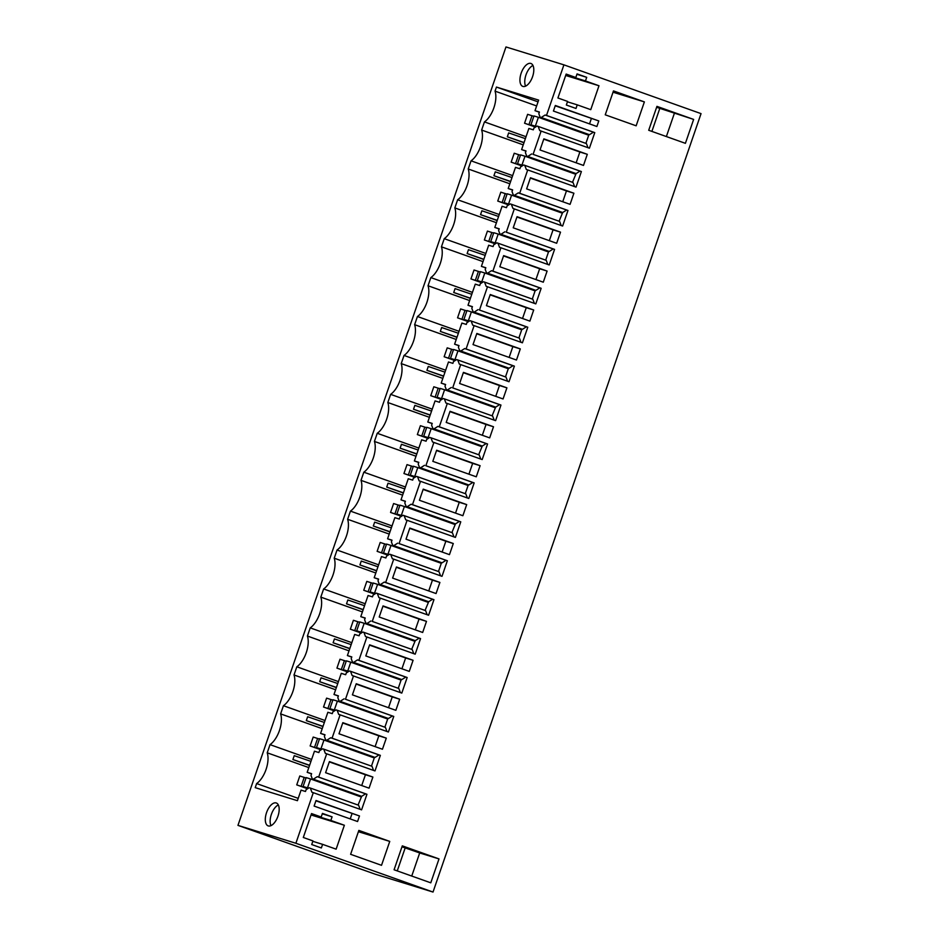 <?xml version="1.0" encoding="UTF-8"?>
<svg xmlns="http://www.w3.org/2000/svg" width="939" height="939" viewBox="0 0 939 939"><rect width="100%" height="100%" fill="white"/><g stroke="black" fill="none" stroke-linecap="round" stroke-linejoin="round"><path stroke-width="1.41" d="M538.047 101.858L496.438 87.069L495.041 91.142L536.639 105.943M298.226 798.361L256.617 783.56L255.22 787.645L297.417 800.685L301.055 790.122L305.48 791.483L306.079 789.734L309.224 787.727L310.316 788.056L311.924 792.258L313.297 792.68L295.879 843.269L237.954 825.369L375.084 874.15L433.02 892.05L701.046 113.631L563.916 64.85L546.498 115.438L545.113 115.016L541.204 117.504L540.113 117.164L538.822 113.783L539.432 112.034L535.007 110.673L538.646 100.109L496.438 87.069M256.617 783.56A19.414 9.519 -70.4 0 0 267.216 752.808L270.021 744.639A19.414 9.519 -70.4 0 0 280.608 713.886L322.218 728.676M325.023 720.518L283.425 705.717L280.608 713.886M283.425 705.717A19.414 9.519 -70.4 0 0 294.013 674.965L335.61 689.754M338.427 681.597L296.83 666.796L294.013 674.965M296.83 666.796A19.414 9.519 -70.4 0 0 307.417 636.043L349.015 650.844M351.832 642.675L310.222 627.874L307.417 636.043M310.222 627.874A19.414 9.519 -70.4 0 0 320.821 597.122L362.419 611.923M365.224 603.754L323.626 588.953L320.821 597.122M323.626 588.953A19.414 9.519 -70.4 0 0 334.214 558.2L375.823 573.001M378.628 564.832L337.031 550.031L334.214 558.2M337.031 550.031A19.414 9.519 -70.4 0 0 347.618 519.279L389.216 534.08M392.033 525.91L350.435 511.109L347.618 519.279M350.435 511.109A19.414 9.519 -70.4 0 0 361.022 480.357L402.62 495.158M405.437 486.989L363.827 472.188L361.022 480.357M363.827 472.188A19.414 9.519 -70.4 0 0 374.426 441.436L416.024 456.237M418.841 448.067L377.232 433.278L374.426 441.436M377.232 433.278A19.414 9.519 -70.4 0 0 387.83 402.514L429.428 417.315M432.233 409.146L390.636 394.357L387.83 402.514M390.636 394.357A19.414 9.519 -70.4 0 0 401.223 363.593L442.832 378.394M445.638 370.224L404.04 355.435L401.223 363.593M404.04 355.435A19.414 9.519 -70.4 0 0 414.627 324.671L456.225 339.472M459.042 331.303L417.444 316.513L414.627 324.671M417.444 316.513A19.414 9.519 -70.4 0 0 428.031 285.749L469.629 300.55M472.446 292.381L430.837 277.592L428.031 285.749M430.837 277.592A19.414 9.519 -70.4 0 0 441.436 246.828L483.033 261.629M485.839 253.46L444.241 238.67L441.436 246.828M444.241 238.67A19.414 9.519 -70.4 0 0 454.828 207.906L496.438 222.707M499.243 214.538L457.645 199.749L454.828 207.906M457.645 199.749A19.414 9.519 -70.4 0 0 468.232 168.985L509.83 183.786M512.647 175.616L471.049 160.827L468.232 168.985M471.049 160.827A19.414 9.519 -70.4 0 0 481.637 130.063L523.234 144.864M526.051 136.707L484.442 121.906L481.637 130.063M484.442 121.906A19.414 9.519 -70.4 0 0 495.041 91.142M563.916 64.85L505.98 46.95L237.954 825.369M271.5 825.369A12.16 5.963 -70.4 0 0 278.719 813.42A12.16 5.963 -70.4 0 0 276.312 802.986A12.16 5.963 -70.4 0 0 272.979 803.502A12.16 5.963 -70.4 0 0 265.76 815.451A12.16 5.963 -70.4 0 0 268.167 825.886A12.16 5.963 -70.4 0 0 271.5 825.369M520.664 84.17A12.16 5.963 -70.4 0 0 522.788 86.388A12.16 5.963 -70.4 0 0 531.357 79.592A12.16 5.963 -70.4 0 0 533.07 65.695A12.16 5.963 -70.4 0 0 530.946 63.476A12.16 5.963 -70.4 0 0 522.377 70.272A12.16 5.963 -70.4 0 0 520.664 84.17M332.066 738.183L330.692 737.749L326.784 740.237L325.692 739.909L324.389 736.528L325 734.768L320.586 733.406L327.864 712.278L332.277 713.64L332.876 711.891L336.033 709.884L337.113 710.213L338.721 714.415L340.106 714.837L332.066 738.183L380.354 755.355L374.99 770.931L325.328 753.336L323.72 749.134L322.629 748.806L319.471 750.813L318.873 752.562L314.459 751.2L307.182 772.328L311.537 773.877M323.72 749.134L372.008 766.318L373.581 770.438M325.692 739.909L374.508 757.268L371.457 766.118M374.508 757.245L326.784 740.237M320.586 733.406L324.941 734.955M337.113 710.213L385.401 727.396L386.985 731.516M358.874 660.34L357.489 659.906L353.58 662.394L352.489 662.065L351.198 658.685L351.808 656.924L347.395 655.563L354.66 634.435L359.085 635.797L359.684 634.048L362.83 632.041L363.921 632.37L365.529 636.572L366.903 636.994L358.874 660.34L407.162 677.512L401.798 693.088L352.125 675.493L350.517 671.291L349.425 670.962L346.28 672.97L345.681 674.718L341.268 673.357L333.991 694.484L338.404 695.846L337.794 697.607L339.096 700.987L387.913 718.347L384.861 727.197M387.913 718.323L339.096 700.987M333.991 694.484L338.345 696.034M350.517 671.291L398.805 688.475L400.39 692.595M352.489 662.065L401.305 679.425L398.265 688.275M401.317 679.402L353.58 662.394M347.395 655.563L351.738 657.112M363.921 632.37L412.209 649.553L413.782 653.673M385.671 582.497L384.297 582.074L380.389 584.563L379.297 584.222L377.994 580.842L378.605 579.093L374.192 577.72L381.469 556.592L385.882 557.954L386.481 556.205L389.638 554.198L390.718 554.538L392.326 558.728L393.711 559.151L385.671 582.497L433.959 599.669L428.595 615.245L378.933 597.65L377.325 593.448L376.234 593.119L373.076 595.126L372.478 596.875L368.065 595.514L360.787 616.641L365.212 618.003L364.602 619.763L365.893 623.144L415.273 640.656L411.669 649.354M365.893 623.144L414.709 640.504M360.787 616.641L365.142 618.191M377.325 593.448L425.613 610.632L427.186 614.752M380.389 584.563L428.677 601.735L425.062 610.432M379.297 584.222L428.114 601.582M374.192 577.72L378.546 579.269M390.718 554.538L439.006 571.71L440.591 575.83M412.479 504.654L411.094 504.231L407.186 506.72L406.106 506.379L404.803 502.999L405.413 501.25L401 499.877L408.265 478.749L412.691 480.122L413.289 478.362L416.435 476.355L417.526 476.695L419.134 480.885L420.519 481.308L412.479 504.654L460.767 521.826L455.403 537.401L405.73 519.807L404.122 515.617L403.042 515.276L399.885 517.283L399.286 519.032L394.873 517.671L387.596 538.798L392.009 540.171L391.399 541.92L392.702 545.301L441.518 562.661L438.466 571.511M441.518 562.637L392.702 545.301M387.596 538.798L391.95 540.348M404.122 515.617L452.41 532.789L453.995 536.908M407.186 506.72L455.474 523.892L451.87 532.589M406.106 506.379L454.91 523.739M401 499.877L405.355 501.426M417.526 476.695L465.814 493.867L467.399 497.987M439.276 426.811L437.903 426.388L433.994 428.877L432.902 428.536L431.611 425.156L432.222 423.407L427.797 422.034L435.074 400.906L439.487 402.279L440.086 400.519L443.243 398.512L444.335 398.852L445.943 403.042L447.316 403.465L439.276 426.811L487.564 443.983L482.2 459.57L432.539 441.964L430.931 437.774L429.839 437.433L426.682 439.44L426.095 441.201L421.67 439.828L414.392 460.955L418.817 462.328L418.207 464.077L419.498 467.458L468.315 484.817L465.274 493.668M468.326 484.794L419.498 467.458M414.392 460.955L418.747 462.504M430.931 437.774L479.219 454.946L480.791 459.065M433.994 428.877L482.282 446.048L478.667 454.746M432.902 428.536L481.719 445.896M427.797 422.034L432.151 423.583M444.335 398.852L492.623 416.024L494.196 420.144M466.084 348.968L464.699 348.545L460.791 351.033L459.711 350.693L458.408 347.313L459.018 345.564L454.605 344.19L461.882 323.063L466.296 324.436L466.894 322.676L470.04 320.668L471.132 321.009L472.74 325.199L474.125 325.622L466.084 348.968L514.372 366.14L509.008 381.727L459.335 364.121L457.727 359.93L456.647 359.59L453.49 361.597L452.891 363.358L448.478 361.984L441.201 383.112L445.614 384.485L445.004 386.234L446.307 389.615L495.675 407.127L492.071 415.836M446.307 389.615L495.123 406.974M441.201 383.112L445.556 384.661M457.727 359.93L506.015 377.102L507.6 381.222M459.711 350.693L508.527 368.053L505.475 376.915M508.527 368.041L460.791 351.033M454.605 344.19L458.96 345.74M471.132 321.009L519.42 338.181L521.004 342.301M492.881 271.125L491.508 270.702L487.599 273.19L486.508 272.85L485.217 269.47L485.827 267.721L481.402 266.359L488.679 245.22L493.092 246.593L493.691 244.833L496.848 242.825L497.94 243.166L499.548 247.356L500.921 247.779L492.881 271.125L541.169 288.296L535.805 303.884L486.144 286.278L484.536 282.087L483.444 281.747L480.298 283.754L479.7 285.515L475.275 284.141L468.009 305.281L472.423 306.642L471.812 308.391L473.103 311.771L521.92 329.143L518.88 337.993M521.931 329.12L473.103 311.771M468.009 305.281L472.352 306.818M484.536 282.087L532.824 299.259L534.397 303.379M486.508 272.85L535.324 290.221L532.284 299.072M535.336 290.198L487.599 273.19M481.402 266.359L485.756 267.897M497.94 243.166L546.228 260.338L547.801 264.458M519.69 193.281L518.305 192.859L514.396 195.347L513.316 195.007L512.013 191.626L512.624 189.878L508.21 188.516L515.488 167.388L519.901 168.75L520.499 166.989L523.657 164.982L524.737 165.323L526.345 169.513L527.73 169.936L519.69 193.281L567.978 210.465L562.614 226.041L512.94 208.435L511.332 204.244L510.253 203.904L507.095 205.911L506.497 207.672L502.083 206.31L494.806 227.438L499.219 228.799L498.609 230.548L499.912 233.928L548.728 251.3L545.676 260.15M548.74 251.276L499.912 233.928M494.806 227.438L499.161 228.987M511.332 204.244L559.621 221.416L561.205 225.536M514.396 195.347L562.684 212.519L559.081 221.228M513.316 195.007L562.132 212.378M508.21 188.516L512.565 190.065M524.737 165.323L573.025 182.495L574.609 186.615M546.498 115.438L594.774 132.622L589.41 148.198L539.749 130.591L538.141 126.401L537.049 126.061L533.904 128.068L533.305 129.828L528.88 128.467L521.615 149.594L526.028 150.956L525.417 152.705L526.72 156.085L576.088 173.598L572.485 182.307M526.72 156.085L575.525 173.457M521.615 149.594L525.969 151.144M538.141 126.401L586.429 143.573L588.014 147.693M540.113 117.164L588.929 134.535L585.889 143.385M588.941 134.512L541.204 117.504M535.007 110.673L539.362 112.222M525.382 138.632L508.668 132.915L507.33 136.812L523.974 142.728M507.33 136.812L524.044 142.528M511.978 177.553L495.276 171.837L493.926 175.734L510.57 181.65M493.926 175.734L510.64 181.45M498.574 216.475L481.871 210.759L480.533 214.655L497.165 220.571M480.533 214.655L497.236 220.372M485.181 255.396L468.467 249.68L467.129 253.577L483.773 259.493M467.129 253.577L483.831 259.293M471.777 294.318L455.063 288.602L453.725 292.498L470.369 298.414M453.725 292.498L470.439 298.215M458.373 333.239L441.67 327.523L440.99 329.472L440.321 331.42L456.964 337.336M440.321 331.42L457.035 337.136M444.969 372.161L428.266 366.445L426.928 370.342L443.56 376.257M426.928 370.342L443.631 376.058M431.576 411.082L414.862 405.366L413.524 409.263L430.156 415.179M413.524 409.263L430.226 414.979M418.172 450.004L401.458 444.288L400.12 448.173L416.763 454.1M400.12 448.173L416.834 453.901M404.768 488.926L388.053 483.209L386.715 487.095L403.359 493.022M386.715 487.095L403.43 492.822M391.363 527.847L374.661 522.131L373.311 526.016L389.955 531.943M373.311 526.016L390.025 531.744M377.959 566.769L361.257 561.053L359.919 564.938L376.551 570.865M359.919 564.938L376.621 570.654M364.567 605.69L347.853 599.974L346.514 603.859L363.158 609.787M346.514 603.859L363.229 609.575M351.163 644.612L334.448 638.896L333.11 642.781L349.754 648.708M333.11 642.781L349.824 648.497M337.758 683.533L321.056 677.817L320.375 679.754L319.706 681.702L336.35 687.63M319.706 681.702L336.42 687.418M324.354 722.455L307.652 716.739L306.983 718.675L306.314 720.624L322.946 726.54M306.314 720.624L323.016 726.34M311.619 759.44L270.021 744.639M310.962 761.376L294.247 755.66L292.909 759.545L309.541 765.461M308.814 767.597L267.216 752.808M292.909 759.545L309.612 765.262M310.316 788.056L358.604 805.239L360.177 809.348M307.182 772.328L311.607 773.689L310.997 775.45L312.288 778.83L361.668 796.342L358.052 805.04M312.288 778.83L361.104 796.19M585.349 134.007L585.572 133.338M571.945 172.929L572.168 172.26M558.576 167.424L558.353 168.093M569.222 171.954L569.457 171.297M370.917 756.74L371.151 756.071M395.002 677.935L395.237 677.265M384.356 673.392L384.133 674.061M411.129 639.975L411.352 639.306M408.406 639.013L408.641 638.344M397.76 634.471L397.526 635.14M397.725 678.897L397.948 678.228M368.205 755.778L368.428 755.109M357.559 751.235L357.325 751.904M424.522 601.054L424.757 600.385M424.557 556.639L424.334 557.297M435.215 561.17L435.438 560.501M437.926 562.132L438.161 561.475M448.607 522.248L448.842 521.579M437.961 517.718L437.738 518.375M464.735 484.289L464.958 483.632M462.011 483.327L462.246 482.658M451.366 478.796L451.131 479.453M451.33 523.211L451.553 522.553M421.811 600.091L422.034 599.422M411.165 595.561L410.93 596.218M384.321 717.819L384.556 717.15M504.936 367.536L505.17 366.867M504.971 323.11L504.748 323.779M515.617 327.641L515.851 326.972M518.34 328.615L518.563 327.946M491.567 362.031L491.343 362.7M502.212 366.562L502.447 365.893M478.127 445.368L478.362 444.71M478.174 400.953L477.939 401.61M488.82 405.484L489.043 404.815M475.416 444.405L475.639 443.736M464.77 439.875L464.535 440.532M531.744 289.693L531.967 289.024M558.541 211.85L558.775 211.181M529.021 288.719L529.244 288.05M518.375 284.188L518.14 284.857M491.531 406.446L491.766 405.789M381.598 716.856L381.833 716.187M370.952 712.314L370.729 712.983M357.524 795.662L357.747 794.993M344.155 790.157L343.92 790.826M354.801 794.699L355.024 794.03M545.172 206.345L544.949 207.014M555.818 210.876L556.052 210.219M545.136 250.772L545.371 250.103M542.425 249.797L542.648 249.128M531.779 245.267L531.544 245.936M571.98 128.502L571.745 129.171M582.626 133.033L582.861 132.376M433.02 892.05L295.879 843.269M541.134 131.026L533.094 154.36L581.382 171.544L579.997 171.109L576.088 173.598M527.73 169.936L576.018 187.119L581.382 171.544M514.326 208.857L506.285 232.203L554.573 249.387L553.2 248.952L549.292 251.441M500.921 247.779L549.209 264.962L554.573 249.387M487.517 286.7L479.489 310.046L527.777 327.218L526.392 326.795L522.483 329.284M474.125 325.622L522.413 342.805L527.777 327.218M460.72 364.543L452.68 387.889L500.968 405.061L499.595 404.639L495.675 407.127M447.316 403.465L495.604 420.649L500.968 405.061M433.912 442.386L425.883 465.732L474.16 482.904L472.787 482.482L468.878 484.97M420.519 481.308L468.796 498.48L474.16 482.904M407.115 520.229L399.075 543.575L447.363 560.747L445.978 560.325L442.069 562.813M393.711 559.151L441.999 576.323L447.363 560.747M380.307 598.073L372.267 621.418L420.555 638.59L419.181 638.168L415.273 640.656M366.903 636.994L415.191 654.166L420.555 638.59M353.51 675.916L345.47 699.262L393.758 716.434L392.373 716.011L388.464 718.499M340.106 714.837L388.394 732.009L393.758 716.434M326.702 753.759L318.661 777.105L366.949 794.277L365.576 793.854L361.668 796.342M313.297 792.68L361.585 809.852L366.949 794.277M656.936 106.365L648.708 130.275L685.4 143.327L693.639 119.417L656.936 106.365M545.195 276.629L543.282 282.193L499.818 266.735L503.644 255.608L547.108 271.066L545.195 276.629M450.039 411.294L493.503 426.752L489.677 437.879L446.213 422.421L450.039 411.294M533.704 309.987L529.878 321.115L486.414 305.656L490.252 294.529L533.704 309.987L526.263 307.687L522.53 318.497M520.3 348.909L476.848 333.451L473.021 344.578L516.473 360.036L520.3 348.909L512.858 346.608L509.138 357.419M411.176 665.845L409.263 671.397L365.799 655.938L369.637 644.823L413.09 660.281L411.176 665.845M506.907 387.83L463.443 372.372L459.617 383.499L503.069 398.958L506.907 387.83L499.454 385.53L495.733 396.34M399.685 699.203L356.233 683.745L352.407 694.86L395.859 710.318L399.685 699.203L392.244 696.902L388.523 707.713M480.099 465.674L436.635 450.215L432.809 461.342L476.273 476.801L480.099 465.674L472.646 463.373L468.925 474.183M386.293 738.124L382.455 749.24L339.002 733.782L342.829 722.666L386.293 738.124L378.84 735.824L375.119 746.634M439.898 582.438L436.06 593.554L392.608 578.095L396.434 566.98L439.898 582.438L432.445 580.138L428.724 590.948M423.243 489.137L466.695 504.595L462.868 515.722L419.404 500.264L423.243 489.137M409.838 528.058L453.291 543.517L449.464 554.644L406.012 539.186L409.838 528.058M383.03 605.901L426.494 621.36L422.667 632.475L379.203 617.017L383.03 605.901M560.513 232.144L517.049 216.686L513.222 227.813L556.674 243.271L560.513 232.144L553.059 229.844L549.338 240.654M573.905 193.223L530.453 177.764L526.626 188.892L570.079 204.35L573.905 193.223L566.463 190.922L562.743 201.732M613.484 90.907L605.244 114.816L636.149 125.803L644.377 101.893L613.484 90.907M553.423 111.048L596.887 126.507L598.8 120.943L555.336 105.485L553.423 111.048M577.239 104.851L590.76 109.663L598.988 85.754L585.466 80.942L586.711 77.327L577.062 73.899L575.818 77.503L566.158 74.075L557.919 97.985L567.579 101.412L566.334 105.027L575.994 108.466L577.239 104.851L567.438 101.823M370.975 782.61L369.062 788.161L325.598 772.703L329.425 761.588L372.889 777.046L370.975 782.61M543.857 138.855L587.309 154.313L583.483 165.428L540.019 149.97L543.857 138.855M439.006 858.915L430.778 882.824L394.075 869.772L402.303 845.863L439.006 858.915L419.698 852.952L411.74 876.052M322.605 844.349L336.127 849.161L344.367 825.252L330.845 820.44L332.089 816.824L322.429 813.397L321.185 817.012L311.525 813.573L303.297 837.482L312.957 840.921L311.713 844.537L321.361 847.964L322.605 844.349L312.816 841.321M389.755 841.403L381.516 865.312L350.611 854.314L358.851 830.405L389.755 841.403L358.405 831.708M316.02 800.509L359.484 815.968L357.571 821.531L314.107 806.073L316.02 800.509M545.113 115.016L593.401 132.188L589.492 134.676M594.774 132.622L593.401 132.188M270.972 825.639A12.16 5.963 109.6 0 1 271.301 814.594A12.16 5.963 109.6 0 1 277.803 805.216L278.331 804.946M532.965 65.448A12.16 5.963 -70.4 0 0 526.145 74.451A12.16 5.963 -70.4 0 0 525.488 85.895L525.605 86.13M318.661 777.105L317.288 776.67L313.38 779.159M380.354 755.355L378.98 754.933L375.06 757.421M330.692 737.749L378.98 754.933M345.47 699.262L392.373 716.011M344.085 698.827L340.176 701.316M407.162 677.512L405.777 677.089L401.869 679.578M357.489 659.906L405.777 677.089M372.267 621.418L419.181 638.168M370.893 620.984L366.985 623.473M433.959 599.669L432.586 599.246L428.677 601.735M384.297 582.074L432.586 599.246M399.075 543.575L445.978 560.325M397.69 543.153L393.781 545.641M460.767 521.826L459.382 521.403L455.474 523.892M411.094 504.231L459.382 521.403M425.883 465.732L472.787 482.482M424.498 465.31L420.59 467.798M487.564 443.983L486.191 443.56L482.282 446.048M437.903 426.388L486.191 443.56M452.68 387.889L499.595 404.639M451.307 387.467L447.398 389.955M514.372 366.14L512.987 365.717L509.079 368.205M464.699 348.545L512.987 365.717M479.489 310.046L526.392 326.795M478.104 309.624L474.195 312.112M541.169 288.296L539.796 287.874L535.887 290.362M491.508 270.702L539.796 287.874M506.285 232.203L553.2 248.952M504.912 231.78L501.003 234.269M567.978 210.465L566.593 210.031L562.684 212.519M518.305 192.859L566.593 210.031M533.094 154.36L579.997 171.109M531.709 153.937L527.8 156.426M317.288 776.67L365.576 793.854M693.639 119.417L656.619 107.304M674.331 113.455L666.373 136.554M547.108 271.066L539.655 268.765L535.934 279.576M503.539 255.924L539.655 268.765M449.934 411.611L486.05 424.451L482.329 435.262M493.503 426.752L486.05 424.451M490.135 294.846L526.263 307.687M476.742 333.768L512.858 346.608M413.09 660.281L405.648 657.981L401.915 668.791M369.52 645.128L405.648 657.981M463.338 372.689L499.454 385.53M356.127 684.05L392.244 696.902M436.529 450.532L472.646 463.373M342.723 722.971L378.84 735.824M396.328 567.285L432.445 580.138M423.137 489.454L459.253 502.295L455.532 513.105M466.695 504.595L459.253 502.295M409.733 528.375L445.849 541.216L442.128 552.026M453.291 543.517L445.849 541.216M382.924 606.207L419.04 619.059L415.32 629.869M426.494 621.36L419.04 619.059M516.943 217.003L553.059 229.844M530.347 178.081L566.463 190.922M644.377 101.893L613.026 92.21M598.8 120.943L555.231 105.802M591.347 118.643L589.539 123.889M575.818 77.503L566.017 74.486M586.711 77.327L576.922 74.298M585.466 80.942L565.877 74.885M598.988 85.754L565.677 75.46M372.889 777.046L365.435 774.745L361.715 785.556M329.319 761.893L365.435 774.745M543.751 139.16L579.868 152.001L576.147 162.811M587.309 154.313L579.868 152.001M419.698 852.952L401.986 846.802M321.185 817.012L311.384 813.984M332.089 816.824L322.288 813.808M330.845 820.44L311.243 814.395M344.367 825.252L311.044 814.958M359.484 815.968L315.915 800.814M352.031 813.667L350.224 818.914M533.986 115.943L538.399 117.305L535.336 126.202L530.922 124.84L533.986 115.943M588.706 135.204L538.399 117.305M536.298 126.542L535.336 126.202M536.087 126.671L530.922 124.84M520.582 154.865L524.995 156.226L521.931 165.123L517.518 163.762L520.582 154.865M575.302 174.114L524.995 156.226M522.894 165.464L521.931 165.123M522.694 165.593L517.518 163.762M522.248 165.874L511.156 162.142L514.22 153.245L520.441 155.252M515.57 163.503L518.633 154.606M522.037 166.015L511.156 162.142M319.553 738.676L323.967 740.038L320.903 748.935L316.49 747.573L319.553 738.676M374.274 757.937L323.967 740.038M321.877 749.287L320.903 748.935M321.666 749.416L316.49 747.573M348.029 671.855L336.937 668.11L340 659.213L346.221 661.22M341.35 669.484L344.413 660.587M347.817 671.984L336.937 668.11M359.754 621.911L364.179 623.273L361.116 632.17L356.703 630.808L359.754 621.911M414.486 641.173L364.179 623.273M362.078 632.522L361.116 632.17M361.867 632.651L356.703 630.808M361.433 632.933L350.341 629.189L353.404 620.292L359.625 622.299M354.754 630.562L357.818 621.665M361.222 633.062L350.341 629.189M346.362 660.833L350.775 662.195L347.712 671.092L343.298 669.73L346.362 660.833M401.082 680.094L350.775 662.195M348.674 671.444L347.712 671.092M348.475 671.573L343.298 669.73M321.22 749.698L310.14 745.953L313.203 737.056L319.424 739.063M314.553 747.315L317.617 738.43M321.021 749.827L310.14 745.953M373.159 582.99L377.572 584.351L374.508 593.248L370.095 591.887L373.159 582.99M427.879 602.251L377.572 584.351M375.483 593.601L374.508 593.248M375.271 593.73L370.095 591.887M388.23 555.09L377.138 551.346L380.201 542.46L386.434 544.467M381.551 552.719L384.614 543.822M388.03 555.219L377.138 551.346M386.563 544.068L390.976 545.442L387.913 554.327L383.499 552.965L386.563 544.068M441.283 563.33L390.976 545.442M388.887 554.679L387.913 554.327M388.676 554.808L383.499 552.965M401.634 516.168L390.542 512.436L393.605 503.539L399.826 505.546M394.955 513.797L398.019 504.9M401.423 516.297L390.542 512.436M413.371 466.225L417.785 467.599L414.721 476.496L410.308 475.122L413.371 466.225M468.092 485.486L417.785 467.599M415.684 476.836L414.721 476.496M415.472 476.965L410.308 475.122M415.038 477.247L403.946 473.514L407.01 464.617L413.23 466.624M408.359 474.876L411.423 465.979M414.827 477.376L403.946 473.514M399.967 505.147L404.38 506.52L401.317 515.405L396.904 514.044L399.967 505.147M454.687 524.408L404.38 506.52M402.279 515.757L401.317 515.405M402.08 515.887L396.904 514.044M374.825 594.011L363.745 590.267L366.809 581.382L373.029 583.389M368.158 591.64L371.222 582.743M374.626 594.141L363.745 590.267M332.958 699.755L337.371 701.116L334.307 710.013L329.894 708.652L332.958 699.755M387.678 719.016L337.371 701.116M335.27 710.365L334.307 710.013M335.07 710.494L329.894 708.652M453.572 349.472L457.986 350.834L454.922 359.731L450.509 358.358L453.572 349.472M508.292 368.722L457.986 350.834M455.885 360.071L454.922 359.731M455.685 360.2L450.509 358.358M468.643 321.561L457.551 317.828L460.615 308.931L466.836 310.938M461.965 319.19L465.028 310.293M468.432 321.701L457.551 317.828M466.976 310.551L471.39 311.912L468.326 320.809L463.913 319.436L466.976 310.551M521.697 329.8L471.39 311.912M469.289 321.15L468.326 320.809M469.089 321.279L463.913 319.436M455.239 360.482L444.147 356.75L447.21 347.853L453.431 349.86M448.56 358.111L451.624 349.214M455.028 360.611L444.147 356.75M426.764 427.304L431.177 428.677L428.114 437.574L423.7 436.201L426.764 427.304M481.484 446.565L431.177 428.677M429.088 437.914L428.114 437.574M428.877 438.043L423.7 436.201M441.835 399.404L430.755 395.671L433.818 386.774L440.039 388.781M435.168 397.033L438.231 388.136M441.635 399.533L430.755 395.671M428.442 438.325L417.35 434.593L420.414 425.696L426.635 427.703M421.764 435.954L424.827 427.057M428.231 438.454L417.35 434.593M480.369 271.629L484.794 272.991L481.73 281.888L477.317 280.526L480.369 271.629M535.101 290.879L484.794 272.991M482.693 282.228L481.73 281.888M482.482 282.357L477.317 280.526M507.177 193.786L511.591 195.148L508.527 204.045L504.114 202.683L507.177 193.786M561.898 213.036L511.591 195.148M509.501 204.385L508.527 204.045M509.29 204.514L504.114 202.683M482.047 282.639L470.955 278.906L474.019 270.009L480.24 272.017M475.369 280.268L478.432 271.371M481.836 282.78L470.955 278.906M440.168 388.382L444.581 389.755L441.518 398.652L437.104 397.279L440.168 388.382M494.888 407.643L444.581 389.755M442.492 398.993L441.518 398.652M442.281 399.122L437.104 397.279M334.624 710.776L323.532 707.032L326.596 698.135L332.817 700.142M327.946 708.405L331.009 699.508M334.413 710.905L323.532 707.032M306.149 777.598L310.563 778.959L307.499 787.856L303.086 786.495L306.149 777.598M360.881 796.859L310.563 778.959M308.473 788.208L307.499 787.856M308.262 788.337L303.086 786.495M307.828 788.619L296.736 784.875L299.799 775.978L306.02 777.985M301.149 786.236L304.213 777.351M307.616 788.748L296.736 784.875M508.844 204.796L497.752 201.063L500.816 192.166L507.048 194.173M502.165 202.425L505.229 193.528M508.645 204.937L497.752 201.063M493.773 232.708L498.186 234.069L495.123 242.966L490.71 241.605L493.773 232.708M548.493 251.957L498.186 234.069M496.097 243.307L495.123 242.966M495.886 243.436L490.71 241.605M495.44 243.717L484.36 239.985L487.423 231.088L493.644 233.095M488.773 241.346L491.836 232.449M495.24 243.858L484.36 239.985M535.653 126.953L524.561 123.22L527.624 114.323L533.845 116.33M528.974 124.582L532.037 115.685M535.441 127.094L524.561 123.22M659.835 108.302L651.889 131.401M405.214 847.8L397.256 870.899"/></g></svg>
